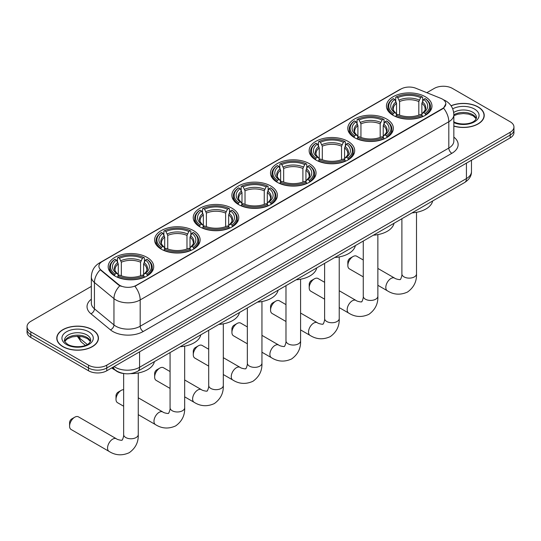 <?xml version="1.0" encoding="UTF-8"?>
<svg xmlns="http://www.w3.org/2000/svg" width="541" height="541" viewBox="0 0 541 541"><rect width="100%" height="100%" fill="white"/><g stroke="black" fill="none" stroke-linecap="round" stroke-linejoin="round"><path stroke-width="0.81" d="M270.743 185.976A22.769 13.146 0 0 0 245.932 183.122A22.769 13.146 0 0 0 231.873 195.267A22.769 13.146 0 0 0 238.54 204.566A22.769 13.146 0 0 0 263.359 207.413A22.769 13.146 0 0 0 277.411 195.267A22.769 13.146 0 0 0 270.743 185.976M386.659 119.047A22.769 13.146 0 0 0 361.848 116.2A22.769 13.146 0 0 0 347.795 128.345A22.769 13.146 0 0 0 354.463 137.637A22.769 13.146 0 0 0 379.275 140.491A22.769 13.146 0 0 0 393.334 128.345A22.769 13.146 0 0 0 386.659 119.047M348.025 141.357A22.769 13.146 0 0 0 323.207 138.51A22.769 13.146 0 0 0 309.154 150.655A22.769 13.146 0 0 0 315.822 159.947A22.769 13.146 0 0 0 340.634 162.794A22.769 13.146 0 0 0 354.693 150.655A22.769 13.146 0 0 0 348.025 141.357M309.384 163.666A22.769 13.146 0 0 0 284.573 160.812A22.769 13.146 0 0 0 270.514 172.958A22.769 13.146 0 0 0 277.181 182.256A22.769 13.146 0 0 0 301.993 185.103A22.769 13.146 0 0 0 316.052 172.958A22.769 13.146 0 0 0 309.384 163.666M232.103 208.285A22.769 13.146 0 0 0 207.291 205.431A22.769 13.146 0 0 0 193.232 217.577A22.769 13.146 0 0 0 199.906 226.875A22.769 13.146 0 0 0 224.718 229.722A22.769 13.146 0 0 0 238.77 217.577A22.769 13.146 0 0 0 232.103 208.285M193.462 230.588A22.769 13.146 0 0 0 168.65 227.741A22.769 13.146 0 0 0 154.598 239.886A22.769 13.146 0 0 0 161.265 249.178A22.769 13.146 0 0 0 186.077 252.032A22.769 13.146 0 0 0 200.129 239.886A22.769 13.146 0 0 0 193.462 230.588M147.051 257.388A22.769 13.146 0 0 0 122.232 254.54A22.769 13.146 0 0 0 108.18 266.686A22.769 13.146 0 0 0 114.848 275.978A22.769 13.146 0 0 0 139.659 278.831A22.769 13.146 0 0 0 153.718 266.686A22.769 13.146 0 0 0 147.051 257.388M425.3 96.738A22.769 13.146 0 0 0 400.489 93.891A22.769 13.146 0 0 0 386.436 106.036A22.769 13.146 0 0 0 393.104 115.328A22.769 13.146 0 0 0 417.916 118.181A22.769 13.146 0 0 0 431.968 106.036A22.769 13.146 0 0 0 425.3 96.738M442.437 99.125A11.598 6.695 0 0 0 440.888 98.374L415.873 88.264A11.598 6.695 0 0 0 401.016 89.015L102.317 261.465A11.598 6.695 0 0 0 98.915 266.206A11.598 6.695 0 0 0 101.018 270.047L118.533 284.485A11.598 6.695 0 0 0 136.231 285.377L442.437 108.599A11.598 6.695 0 0 0 445.831 103.858A11.598 6.695 0 0 0 442.437 99.125M123.808 373.54A12.889 7.439 180 0 1 115.659 370.497L112.203 367.65M453.845 126.127A20.835 12.03 0 0 0 484.229 115.436A20.835 12.03 0 0 0 478.129 106.929A20.835 12.03 0 0 0 451.045 105.752M92.335 329.665A20.835 12.03 0 0 0 69.633 327.055A20.835 12.03 0 0 0 56.771 338.172A20.835 12.03 0 0 0 62.871 346.673A20.835 12.03 0 0 0 85.579 349.283A20.835 12.03 0 0 0 98.442 338.172A20.835 12.03 0 0 0 92.335 329.665M445.831 103.858L443.559 108.126L442.437 108.944L134.925 286.311A15.033 8.683 60 0 1 140.18 299.937A17.184 9.921 180 0 1 115.882 299.937A17.184 9.921 180 0 1 113.955 298.612L94.438 282.517A17.184 9.921 180 0 1 91.334 276.83L91.334 303.136A17.184 9.921 0 0 0 94.438 308.83L113.955 324.918A17.184 9.921 0 0 0 115.882 326.243A17.184 9.921 0 0 0 140.18 326.243L448.814 148.058A17.184 9.921 0 0 0 453.845 141.039L453.845 114.733A17.184 9.921 180 0 1 448.814 121.752A15.033 8.683 -120 0 0 443.559 108.126M91.334 286.399L30.823 321.334A12.889 7.439 0 0 0 27.05 326.595L27.05 332.208A12.889 7.439 0 0 0 30.823 337.469L88.541 370.788L88.541 367.981A12.889 7.439 0 0 0 106.766 367.981L510.177 135.081A12.889 7.439 0 0 0 513.95 129.82A12.889 7.439 0 0 1 510.177 135.081L106.766 367.981A12.889 7.439 0 0 1 88.541 367.981L30.823 334.663L88.541 367.981L88.541 365.175A12.889 7.439 0 0 0 106.766 365.175L510.177 132.274A12.889 7.439 0 0 0 513.95 127.013A12.889 7.439 0 0 0 510.177 121.752L452.459 88.426A12.889 7.439 0 0 0 434.234 88.426L426.835 92.694M27.05 329.401A12.889 7.439 0 0 0 30.823 334.663A12.889 7.439 0 0 1 27.05 329.401M121.137 286.311L118.533 284.992L100.234 269.763A15.033 10.056 129.5 0 0 94.438 282.517L94.438 308.83A4.294 2.874 -50.5 0 1 90.922 313.76A21.478 12.402 180 0 1 91.334 299.2M27.05 326.595A12.889 7.439 0 0 0 30.823 331.856L88.541 365.175M88.541 370.788A12.889 7.439 0 0 0 106.766 370.788L510.177 137.887A12.889 7.439 0 0 0 513.95 132.626L513.95 127.013M453.845 125.985A20.619 11.902 0 0 0 484.012 115.436A20.619 11.902 0 0 0 477.974 107.017A20.619 11.902 0 0 0 451.126 105.867M63.027 346.585A20.619 11.902 0 0 0 85.498 349.168A20.619 11.902 0 0 0 98.225 338.172A20.619 11.902 0 0 0 92.186 329.753A20.619 11.902 0 0 0 69.715 327.17A20.619 11.902 0 0 0 56.988 338.172A20.619 11.902 0 0 0 63.027 346.585M347.843 265.496L347.843 261.986A3.009 1.738 -60 0 1 349.966 258.3L353.002 256.549A7.304 4.22 120 0 0 347.843 265.496A7.304 4.22 120 0 0 349.351 268.836L363.261 276.864M392.692 115.091L393.3 113.461A20.45 11.807 0 0 1 393.3 98.611L394.707 99.422A18.475 10.664 0 0 0 394.707 112.65L396.1 113.441L396.546 115.098M396.546 114.421L396.546 103.311L394.707 99.422M395.728 101.181L395.728 97.204L396.343 96.859A20.45 11.807 0 0 1 422.061 96.859L420.655 97.671A18.475 10.664 0 0 0 397.75 97.671L399.583 101.559L399.583 115.138M418.822 115.138L418.822 101.559L420.655 97.671M412.039 212.884A23.628 13.64 0 0 0 432.658 200.982M395.728 116.268A21.309 12.301 0 0 0 422.677 116.268L422.061 115.213A20.45 11.807 0 0 1 396.343 115.213L395.728 116.633M422.677 116.633L422.677 116.268M393.3 98.611L392.692 98.956A21.309 12.301 0 0 0 387.897 106.739A21.309 12.301 0 0 0 392.692 114.516M422.061 96.859L422.677 97.204L422.677 101.181M396.343 115.213L397.75 114.401A18.475 10.664 0 0 0 420.655 114.401L422.061 115.213M394.707 112.65L393.3 113.461M397.75 97.671L396.343 96.859M396.1 101.816A16.528 9.542 0 0 0 396.1 113.441L396.174 113.488C393.828 111.216 392.874 109.681 393.307 108.869A15.892 9.177 0 0 1 396.546 103.311M425.713 114.516A21.309 12.301 0 0 0 430.508 106.739A21.309 12.301 0 0 0 425.713 98.956L425.098 98.611A20.45 11.807 0 0 1 425.098 113.461L425.713 115.091M425.098 113.461L423.691 112.65A18.475 10.664 0 0 0 423.691 99.422L425.098 98.611M423.691 99.422L421.858 103.311L421.858 114.421L422.305 113.441L423.691 112.65M421.858 103.311A15.892 9.177 0 0 1 425.098 108.869C425.53 109.681 424.57 111.223 422.23 113.488L422.305 113.441A16.528 9.542 0 0 0 422.305 101.816M421.858 115.098L421.858 114.421M363.261 259.998L356.654 256.191A7.304 4.22 120 0 0 353.002 256.549L349.966 258.3M309.202 287.805L309.202 284.296A3.009 1.738 -60 0 1 311.325 280.61L314.362 278.858A7.304 4.22 120 0 0 309.202 287.805A7.304 4.22 120 0 0 310.71 291.146L324.62 299.173M354.051 137.394L354.666 135.771A20.45 11.807 0 0 1 354.666 120.92L356.073 121.732A18.475 10.664 0 0 0 356.073 134.959L357.459 135.744L357.905 137.4M357.905 136.724L357.905 125.62L356.073 121.732M357.094 123.49L357.094 119.514L357.702 119.162A20.45 11.807 0 0 1 383.42 119.162L382.014 119.974A18.475 10.664 0 0 0 359.109 119.974L360.942 123.869L360.942 137.448M380.181 137.448L380.181 123.869L382.014 119.974M373.405 235.193A23.628 13.64 0 0 0 394.017 223.284M357.094 138.577A21.309 12.301 0 0 0 384.036 138.577L383.42 137.522A20.45 11.807 0 0 1 357.702 137.522L357.094 138.942M384.036 138.942L384.036 138.577M354.666 120.92L354.051 121.265A21.309 12.301 0 0 0 349.256 129.042A21.309 12.301 0 0 0 354.051 136.826M383.42 119.162L384.036 119.514L384.036 123.49M357.702 137.522L359.109 136.711A18.475 10.664 0 0 0 382.014 136.711L383.42 137.522M356.073 134.959L354.666 135.771M359.109 119.974L357.702 119.162M357.459 124.126A16.528 9.542 0 0 0 357.459 135.744L357.533 135.798C355.187 133.526 354.233 131.984 354.666 131.172A15.892 9.177 0 0 1 357.905 125.62M387.072 136.826A21.309 12.301 0 0 0 391.873 129.042A21.309 12.301 0 0 0 387.072 121.265L386.463 120.92A20.45 11.807 0 0 1 386.463 135.771L387.072 137.394M386.463 135.771L385.057 134.959A18.475 10.664 0 0 0 385.057 121.732L386.463 120.92M385.057 121.732L383.217 125.62L383.217 136.724L383.664 135.744L385.057 134.959M383.217 125.62A15.892 9.177 0 0 1 386.457 131.172C386.889 131.99 385.936 133.532 383.589 135.798L383.664 135.744A16.528 9.542 0 0 0 383.664 124.126M383.217 137.4L383.217 136.724M324.62 282.307L318.013 278.493A7.304 4.22 120 0 0 314.362 278.858L311.325 280.61M270.561 310.108L270.561 306.605A3.009 1.738 -60 0 1 272.684 302.919L275.727 301.168A7.304 4.22 120 0 0 270.561 310.108A7.304 4.22 120 0 0 272.076 313.455L285.979 321.482M315.417 159.703L316.025 158.08A20.45 11.807 0 0 1 316.025 143.23L317.432 144.041A18.475 10.664 0 0 0 317.432 157.262L318.818 158.053L319.264 159.71M319.264 159.034L319.264 147.93L317.432 144.041M318.453 145.799L318.453 141.823L319.062 141.471A20.45 11.807 0 0 1 344.786 141.471L343.379 142.283A18.475 10.664 0 0 0 320.468 142.283L322.308 146.178L322.308 159.757M341.54 159.757L341.54 146.178L343.379 142.283M334.764 257.496A23.628 13.64 0 0 0 355.376 245.594M318.453 160.887A21.309 12.301 0 0 0 345.395 160.887L344.786 159.832A20.45 11.807 0 0 1 319.062 159.832L318.453 161.252M345.395 161.252L345.395 160.887M316.025 143.23L315.417 143.575A21.309 12.301 0 0 0 310.615 151.352A21.309 12.301 0 0 0 315.417 159.128M344.786 141.471L345.395 141.823L345.395 145.799M319.062 159.832L320.468 159.02A18.475 10.664 0 0 0 343.379 159.02L344.786 159.832M317.432 157.262L316.025 158.08M320.468 142.283L319.062 141.471M318.818 146.428A16.528 9.542 0 0 0 318.818 158.053L318.899 158.107C316.546 155.835 315.592 154.293 316.025 153.482A15.892 9.177 0 0 1 319.264 147.93M348.431 159.128A21.309 12.301 0 0 0 353.232 151.352A21.309 12.301 0 0 0 348.431 143.575L347.822 143.23A20.45 11.807 0 0 1 347.822 158.08L348.431 159.703M347.822 158.08L346.416 157.262A18.475 10.664 0 0 0 346.416 144.041L347.822 143.23M346.416 144.041L344.576 147.93L344.576 159.034L345.03 158.053L346.416 157.262M344.576 147.93A15.892 9.177 0 0 1 347.816 153.482C348.248 154.3 347.295 155.842 344.948 158.107L345.03 158.053A16.528 9.542 0 0 0 345.03 146.428M344.576 159.71L344.576 159.034M285.979 304.617L279.379 300.803A7.304 4.22 120 0 0 275.727 301.168L272.684 302.919M231.92 332.417L231.92 328.914A3.009 1.738 -60 0 1 234.05 325.229L237.086 323.477A7.304 4.22 120 0 0 231.92 332.417A7.304 4.22 120 0 0 233.435 335.765L247.338 343.792M276.776 182.013L277.384 180.383A20.45 11.807 0 0 1 277.384 165.532L278.791 166.344A18.475 10.664 0 0 0 278.791 179.571L280.177 180.363L280.63 182.019M280.63 181.343L280.63 170.239L278.791 166.344M279.812 168.109L279.812 164.133L280.421 163.781A20.45 11.807 0 0 1 306.145 163.781L304.739 164.592A18.475 10.664 0 0 0 281.827 164.592L283.667 168.488L283.667 182.067M302.899 182.067L302.899 168.488L304.739 164.592M296.123 279.805A23.628 13.64 0 0 0 316.742 267.903M279.812 183.196A21.309 12.301 0 0 0 306.754 183.196L306.145 182.141A20.45 11.807 0 0 1 280.421 182.141L279.812 183.555M306.754 183.555L306.754 183.196M277.384 165.532L276.776 165.884A21.309 12.301 0 0 0 271.974 173.661A21.309 12.301 0 0 0 276.776 181.438M306.145 163.781L306.754 164.133L306.754 168.109M280.421 182.141L281.827 181.33A18.475 10.664 0 0 0 304.739 181.33L306.145 182.141M278.791 179.571L277.384 180.383M281.827 164.592L280.421 163.781M280.177 168.738A16.528 9.542 0 0 0 280.177 180.363L280.258 180.417C277.912 178.145 276.951 176.603 277.391 175.791A15.892 9.177 0 0 1 280.63 170.239M309.79 181.438A21.309 12.301 0 0 0 314.591 173.661A21.309 12.301 0 0 0 309.79 165.884L309.182 165.532A20.45 11.807 0 0 1 309.182 180.383L309.79 182.013M309.182 180.383L307.775 179.571A18.475 10.664 0 0 0 307.775 166.344L309.182 165.532M307.775 166.344L305.935 170.239L305.935 181.343L306.389 180.363L307.775 179.571M305.935 170.239A15.892 9.177 0 0 1 309.175 175.791C309.608 176.609 308.654 178.151 306.307 180.417L306.389 180.363A16.528 9.542 0 0 0 306.389 168.738M305.935 182.019L305.935 181.343M247.338 326.926L240.738 323.112A7.304 4.22 120 0 0 237.086 323.477L234.05 325.229M193.279 354.727L193.279 351.217A3.009 1.738 -60 0 1 195.409 347.538L198.446 345.78A7.304 4.22 120 0 0 193.279 354.727A7.304 4.22 120 0 0 194.794 358.068L208.698 366.101M238.135 204.322L238.743 202.692A20.45 11.807 0 0 1 238.743 187.842L240.15 188.653A18.475 10.664 0 0 0 240.15 201.881L241.536 202.672L241.989 204.329M241.989 203.653L241.989 192.549L240.15 188.653M241.171 190.418L241.171 186.442L241.78 186.09A20.45 11.807 0 0 1 267.504 186.09L266.098 186.902A18.475 10.664 0 0 0 243.186 186.902L245.026 190.79L245.026 204.376M264.258 204.376L264.258 190.79L266.098 186.902M257.482 302.115A23.628 13.64 0 0 0 278.101 290.213M241.171 205.499A21.309 12.301 0 0 0 268.113 205.499L267.504 204.451A20.45 11.807 0 0 1 241.78 204.451L241.171 205.864M268.113 205.864L268.113 205.499M238.743 187.842L238.135 188.194A21.309 12.301 0 0 0 233.333 195.97A21.309 12.301 0 0 0 238.135 203.747M267.504 186.09L268.113 186.442L268.113 190.418M241.78 204.451L243.186 203.639A18.475 10.664 0 0 0 266.098 203.639L267.504 204.451M240.15 201.881L238.743 202.692M243.186 186.902L241.78 186.09M241.536 191.047A16.528 9.542 0 0 0 241.536 202.672L241.617 202.719C239.271 200.454 238.31 198.912 238.75 198.101A15.892 9.177 0 0 1 241.989 192.549M271.149 203.747A21.309 12.301 0 0 0 275.951 195.97A21.309 12.301 0 0 0 271.149 188.194L270.541 187.842A20.45 11.807 0 0 1 270.541 202.692L271.149 204.322M270.541 202.692L269.134 201.881A18.475 10.664 0 0 0 269.134 188.653L270.541 187.842M269.134 188.653L267.301 192.549L267.301 203.653L267.748 202.672L269.134 201.881M267.301 192.549A15.892 9.177 0 0 1 270.541 198.101C270.973 198.919 270.013 200.454 267.667 202.719L267.748 202.672A16.528 9.542 0 0 0 267.748 191.047M267.301 204.329L267.301 203.653M208.698 349.236L202.097 345.422A7.304 4.22 120 0 0 198.446 345.78L195.409 347.538M154.645 377.036L154.645 373.527A3.009 1.738 -60 0 1 156.768 369.848L159.805 368.09A7.304 4.22 120 0 0 154.645 377.036A7.304 4.22 120 0 0 156.153 380.377L170.063 388.411M199.494 226.632L200.102 225.002A20.45 11.807 0 0 1 200.102 210.151L201.509 210.963A18.475 10.664 0 0 0 201.509 224.19L202.902 224.982L203.348 226.638M203.348 225.962L203.348 214.858L201.509 210.963M202.53 212.721L202.53 208.745L203.145 208.4A20.45 11.807 0 0 1 228.863 208.4L227.457 209.211A18.475 10.664 0 0 0 204.552 209.211L206.385 213.1L206.385 226.686M225.624 226.686L225.624 213.1L227.457 209.211M218.841 324.424A23.628 13.64 0 0 0 239.46 312.522M202.53 227.808A21.309 12.301 0 0 0 229.472 227.808L228.863 226.753A20.45 11.807 0 0 1 203.145 226.753L202.53 228.174M229.472 228.174L229.472 227.808M200.102 210.151L199.494 210.503A21.309 12.301 0 0 0 194.692 218.28A21.309 12.301 0 0 0 199.494 226.057M228.863 208.4L229.472 208.745L229.472 212.721M203.145 226.753L204.552 225.942A18.475 10.664 0 0 0 227.457 225.942L228.863 226.753M201.509 224.19L200.102 225.002M204.552 209.211L203.145 208.4M202.902 213.357A16.528 9.542 0 0 0 202.902 224.982L202.976 225.029C200.63 222.764 199.676 221.222 200.109 220.41A15.892 9.177 0 0 1 203.348 214.858M232.515 226.057A21.309 12.301 0 0 0 237.31 218.28A21.309 12.301 0 0 0 232.515 210.503L231.9 210.151A20.45 11.807 0 0 1 231.9 225.002L232.515 226.632M231.9 225.002L230.493 224.19A18.475 10.664 0 0 0 230.493 210.963L231.9 210.151M230.493 210.963L228.66 214.858L228.66 225.962L229.107 224.982L230.493 224.19M228.66 214.858A15.892 9.177 0 0 1 231.9 220.41C232.332 221.222 231.372 222.764 229.032 225.029L229.107 224.982A16.528 9.542 0 0 0 229.107 213.357M228.66 226.638L228.66 225.962M170.063 371.545L163.456 367.731A7.304 4.22 120 0 0 159.805 368.09L156.768 369.848M116.004 399.346L116.004 395.836A3.009 1.738 -60 0 1 118.127 392.151L121.164 390.399A7.304 4.22 120 0 0 116.004 399.346A7.304 4.22 120 0 0 117.512 402.687L123.646 406.223M160.853 248.941L161.468 247.311A20.45 11.807 0 0 1 161.468 232.461L162.875 233.272A18.475 10.664 0 0 0 162.875 246.5L164.261 247.291L164.707 248.948M164.707 248.272L164.707 237.161L162.875 233.272M163.889 235.031L163.889 231.054L164.505 230.709A20.45 11.807 0 0 1 190.222 230.709L188.816 231.521A18.475 10.664 0 0 0 165.911 231.521L167.744 235.409L167.744 248.988M186.983 248.988L186.983 235.409L188.816 231.521M180.207 346.734A23.628 13.64 0 0 0 200.819 334.832M163.889 250.118A21.309 12.301 0 0 0 190.838 250.118L190.222 249.063A20.45 11.807 0 0 1 164.505 249.063L163.889 250.483M190.838 250.483L190.838 250.118M161.468 232.461L160.853 232.813A21.309 12.301 0 0 0 156.058 240.589A21.309 12.301 0 0 0 160.853 248.366M190.222 230.709L190.838 231.054L190.838 235.031M164.505 249.063L165.911 248.251A18.475 10.664 0 0 0 188.816 248.251L190.222 249.063M162.875 246.5L161.468 247.311M165.911 231.521L164.505 230.709M164.261 235.666A16.528 9.542 0 0 0 164.261 247.291L164.336 247.338C161.989 245.066 161.035 243.531 161.468 242.72A15.892 9.177 0 0 1 164.707 237.161M193.874 248.366A21.309 12.301 0 0 0 198.669 240.589A21.309 12.301 0 0 0 193.874 232.813L193.265 232.461A20.45 11.807 0 0 1 193.265 247.311L193.874 248.941M193.265 247.311L191.859 246.5A18.475 10.664 0 0 0 191.859 233.272L193.265 232.461M191.859 233.272L190.019 237.161L190.019 248.272L190.466 247.291L191.859 246.5M190.019 237.161A15.892 9.177 0 0 1 193.259 242.72C193.692 243.531 192.738 245.073 190.391 247.338L190.466 247.291A16.528 9.542 0 0 0 190.466 235.666M190.019 248.948L190.019 248.272M123.646 389.703A7.304 4.22 120 0 0 121.164 390.399L118.127 392.151M69.586 426.146L69.586 422.636A3.009 1.738 -60 0 1 71.71 418.95L74.753 417.199A7.304 4.22 120 0 0 69.586 426.146A7.304 4.22 120 0 0 71.101 429.486L109.072 451.41A7.304 4.22 -60 0 1 107.95 445.554A7.304 4.22 -60 0 1 112.724 439.123A7.304 4.22 -60 0 1 116.376 438.758C117.208 439.752 122.739 440.759 121.955 440.036C122.192 441.077 124.092 435.782 123.646 434.558A7.304 4.22 180 0 0 125.782 437.541A7.304 4.22 180 0 0 136.109 437.541A7.304 4.22 180 0 0 138.253 434.558C138.564 442.119 135.568 448.158 129.258 452.682C122.192 455.88 115.463 455.454 109.072 451.41M114.442 275.734L115.05 274.111A20.45 11.807 0 0 1 115.05 259.261L116.457 260.072A18.475 10.664 0 0 0 116.457 273.3L117.843 274.084L118.29 275.741M118.29 275.065L118.29 263.961L116.457 260.072M117.478 261.83L117.478 257.854L118.087 257.502A20.45 11.807 0 0 1 143.811 257.502L142.405 258.314A18.475 10.664 0 0 0 119.493 258.314L121.333 262.209L121.333 275.788M140.565 275.788L140.565 262.209L142.405 258.314M111.73 367.927A23.628 13.64 0 0 0 114.239 369.631A23.628 13.64 0 0 0 115.321 370.22M130.435 373.628A23.628 13.64 0 0 0 154.401 361.625M117.478 276.918A21.309 12.301 0 0 0 144.42 276.918L143.811 275.863A20.45 11.807 0 0 1 118.087 275.863L117.478 277.283M144.42 277.283L144.42 276.918M115.05 259.261L114.442 259.606A21.309 12.301 0 0 0 109.64 267.382A21.309 12.301 0 0 0 114.442 275.166M143.811 257.502L144.42 257.854L144.42 261.83M118.087 275.863L119.493 275.051A18.475 10.664 0 0 0 142.405 275.051L143.811 275.863M116.457 273.3L115.05 274.111M119.493 258.314L118.087 257.502M117.843 262.466A16.528 9.542 0 0 0 117.843 274.084L117.924 274.138C115.571 271.866 114.618 270.324 115.05 269.513A15.892 9.177 0 0 1 118.29 263.961M147.456 275.166A21.309 12.301 0 0 0 152.258 267.382A21.309 12.301 0 0 0 147.456 259.606L146.848 259.261A20.45 11.807 0 0 1 146.848 274.111L147.456 275.734M146.848 274.111L145.441 273.3A18.475 10.664 0 0 0 145.441 260.072L146.848 259.261M145.441 260.072L143.602 263.961L143.602 275.065L144.055 274.084L145.441 273.3M143.602 263.961A15.892 9.177 0 0 1 146.841 269.513C147.274 270.331 146.32 271.873 143.974 274.138L144.055 274.084A16.528 9.542 0 0 0 144.055 262.466M143.602 275.741L143.602 275.065M116.376 438.758L78.404 416.834A7.304 4.22 120 0 0 74.753 417.199L71.71 418.95M101.018 270.047L101.018 270.554M118.533 284.485L118.533 284.992M136.231 285.377L136.231 285.722M442.437 108.599L442.437 108.944M143.223 331.505A4.294 2.482 60 0 1 140.18 326.243L140.18 299.937L448.814 121.752L448.814 148.058A4.294 2.482 60 0 0 451.85 153.319L143.223 331.505A21.478 12.402 180 0 1 112.846 331.505A21.478 12.402 180 0 1 110.438 329.848L90.922 313.76M453.845 114.733C453.554 108.558 450.842 103.919 445.696 100.836L443.532 99.781A15.033 7.04 112 0 0 443.329 99.706M101.039 262.344A15.033 8.683 -120 0 0 99.476 262.933C94.337 266.016 91.625 270.649 91.334 276.83M99.476 262.933L399.752 89.569A15.033 8.683 60 0 1 400.895 89.082M119.811 285.79A15.033 10.056 129.5 0 0 113.955 298.612L113.955 324.918A4.294 2.874 -50.5 0 1 110.438 329.848M453.845 137.11A21.478 12.402 180 0 1 451.85 153.319M106.766 365.175L106.766 370.788M510.177 132.274L510.177 137.887M30.823 331.856L30.823 337.469M114.117 366.548A17.184 9.921 0 0 0 115.274 367.285A17.184 9.921 0 0 0 139.578 367.285L466.43 178.571A17.184 9.921 0 0 0 471.468 171.558C471.59 175.825 469.317 179.47 464.651 182.506L137.793 371.214A8.595 4.964 60 0 0 139.578 367.285L139.578 351.846M466.43 163.139L466.43 178.571A8.595 4.964 60 0 1 464.651 182.506M113.421 366.947A8.595 5.748 129.5 0 0 114.922 369.74L112.312 367.589M77.911 336.259A17.184 9.921 0 0 0 79.818 338.314L79.818 336.36M85.39 345.388L81.393 342.095A8.595 5.748 129.5 0 1 79.818 338.314L87.311 344.489M476.269 118.621A13.092 7.56 0 0 0 472.651 114.651A13.092 7.56 0 0 0 453.845 114.82M453.601 121.705C460.33 125.64 475.302 124.545 476.486 117.539A13.092 7.56 0 0 0 472.651 112.197A13.092 7.56 0 0 0 453.683 112.467M453.845 122.611A15.669 9.048 0 0 0 475.174 121.407A15.669 9.048 0 0 0 474.477 109.039A15.669 9.048 0 0 0 452.695 108.822M90.482 341.357A13.092 7.56 0 0 0 86.864 337.381A13.092 7.56 0 0 0 73.718 335.508A13.092 7.56 0 0 0 64.731 341.357M86.864 334.926A13.092 7.56 0 0 0 72.595 333.29A13.092 7.56 0 0 0 64.514 340.275C63.824 340.681 64.927 342.068 67.814 344.441C74.543 348.377 89.515 347.281 90.699 340.275A13.092 7.56 0 0 0 86.864 334.926M66.523 344.57A15.669 9.048 0 0 0 88.69 344.57A15.669 9.048 0 0 0 88.69 331.768A15.669 9.048 0 0 0 66.523 331.768A15.669 9.048 0 0 0 66.523 344.57M416.502 212.315L416.502 273.915A7.304 4.22 180 0 1 414.365 276.891A7.304 4.22 180 0 1 404.039 276.891A7.304 4.22 180 0 1 401.895 273.915C402.342 275.132 400.448 280.427 400.212 279.386C400.996 280.11 395.464 279.102 394.626 278.108L377.868 268.431M416.502 273.915C416.813 281.469 413.818 287.514 407.515 292.039C400.448 295.237 393.72 294.811 387.322 290.76A7.304 4.22 -60 0 1 386.206 284.911A7.304 4.22 -60 0 1 390.974 278.473A7.304 4.22 -60 0 1 394.626 278.108M418.822 101.559A15.892 9.177 0 0 0 399.583 101.559M419.268 100.058A16.528 9.542 0 0 0 399.136 100.058M377.868 234.618L377.868 296.218A7.304 4.22 180 0 1 375.725 299.2A7.304 4.22 180 0 1 365.398 299.2A7.304 4.22 180 0 1 363.261 296.218C363.701 297.442 361.807 302.737 361.571 301.695C362.355 302.419 356.823 301.411 355.985 300.417L339.227 290.74M377.868 296.218C378.179 303.778 375.183 309.817 368.874 314.341C361.807 317.54 355.079 317.121 348.681 313.07A7.304 4.22 -60 0 1 347.565 307.214A7.304 4.22 -60 0 1 352.333 300.782A7.304 4.22 -60 0 1 355.985 300.417M380.181 123.869A15.892 9.177 0 0 0 360.942 123.869M380.627 122.367A16.528 9.542 0 0 0 360.495 122.367M339.227 256.928L339.227 318.527A7.304 4.22 180 0 1 337.084 321.51A7.304 4.22 180 0 1 326.757 321.51A7.304 4.22 180 0 1 324.62 318.527C325.067 319.751 323.166 325.04 322.93 324.005C323.714 324.728 318.182 323.721 317.351 322.727L300.586 313.05M339.227 318.527C339.538 326.088 336.543 332.127 330.233 336.651C323.166 339.849 316.438 339.423 310.047 335.379A7.304 4.22 -60 0 1 308.925 329.523A7.304 4.22 -60 0 1 313.699 323.092A7.304 4.22 -60 0 1 317.351 322.727M341.54 146.178A15.892 9.177 0 0 0 322.308 146.178M341.986 144.677A16.528 9.542 0 0 0 321.854 144.677M300.586 279.237L300.586 340.837A7.304 4.22 180 0 1 298.449 343.819A7.304 4.22 180 0 1 288.116 343.819A7.304 4.22 180 0 1 285.979 340.837C286.426 342.054 284.525 347.349 284.296 346.314C285.073 347.031 279.541 346.03 278.71 345.036L261.945 335.359M300.586 340.837C300.897 348.397 297.902 354.436 291.599 358.96C284.525 362.159 277.797 361.733 271.406 357.682A7.304 4.22 -60 0 1 270.284 351.833A7.304 4.22 -60 0 1 275.058 345.395A7.304 4.22 -60 0 1 278.71 345.036M302.899 168.488A15.892 9.177 0 0 0 283.667 168.488M303.352 166.986A16.528 9.542 0 0 0 283.214 166.986M261.945 301.547L261.945 363.146A7.304 4.22 180 0 1 259.808 366.129A7.304 4.22 180 0 1 249.482 366.129A7.304 4.22 180 0 1 247.338 363.146C247.785 364.363 245.885 369.659 245.655 368.617C246.439 369.341 240.901 368.34 240.069 367.346L223.305 357.669M261.945 363.146C262.257 370.707 259.261 376.746 252.958 381.27C245.891 384.468 239.156 384.042 232.765 379.992A7.304 4.22 -60 0 1 231.643 374.142A7.304 4.22 -60 0 1 236.417 367.704A7.304 4.22 -60 0 1 240.069 367.346M264.258 190.79A15.892 9.177 0 0 0 245.026 190.79M264.711 189.296A16.528 9.542 0 0 0 244.579 189.296M223.305 323.856L223.305 385.456A7.304 4.22 180 0 1 221.168 388.438A7.304 4.22 180 0 1 210.841 388.438A7.304 4.22 180 0 1 208.698 385.456C209.144 386.673 207.25 391.968 207.014 390.927C207.798 391.65 202.26 390.649 201.428 389.655L184.67 379.978M223.305 385.456C223.616 393.009 220.62 399.055 214.317 403.579C207.25 406.778 200.522 406.352 194.124 402.301A7.304 4.22 -60 0 1 193.009 396.452A7.304 4.22 -60 0 1 197.776 390.014A7.304 4.22 -60 0 1 201.428 389.655M225.624 213.1A15.892 9.177 0 0 0 206.385 213.1M226.07 211.605A16.528 9.542 0 0 0 205.938 211.605M184.67 346.166L184.67 407.765A7.304 4.22 180 0 1 182.527 410.741A7.304 4.22 180 0 1 172.2 410.741A7.304 4.22 180 0 1 170.063 407.765C170.503 408.982 168.609 414.278 168.373 413.236C169.157 413.96 163.625 412.952 162.787 411.958L138.253 397.791M184.67 407.765C184.981 415.319 181.979 421.365 175.676 425.889C168.609 429.087 161.881 428.661 155.483 424.611A7.304 4.22 -60 0 1 154.368 418.761A7.304 4.22 -60 0 1 159.135 412.323A7.304 4.22 -60 0 1 162.787 411.958M186.983 235.409A15.892 9.177 0 0 0 167.744 235.409M187.429 233.908A16.528 9.542 0 0 0 167.297 233.908M140.565 262.209A15.892 9.177 0 0 0 121.333 262.209M141.012 260.708A16.528 9.542 0 0 0 120.88 260.708M399.752 89.569L402.511 88.284M137.793 371.214C130.881 374.69 123.97 374.69 117.052 371.214L114.922 369.74M471.468 171.558L471.468 160.231M81.393 342.095L77.302 336.259M476.208 118.77L473.186 115.828L468.58 114.097L463.38 113.529L457.842 114.178L453.845 115.693M484.012 117.16L484.012 115.436M90.421 341.499L87.399 338.565L82.793 336.827L77.593 336.259L72.054 336.915L66.881 339.16L64.792 341.499M98.225 339.89L98.225 338.172M56.988 339.89L56.988 338.172M387.322 290.76L377.868 285.296M387.897 110.668L387.897 106.739M430.508 110.668L430.508 106.739M401.895 218.74L401.895 273.915M348.681 313.07L339.227 307.606M349.256 132.978L349.256 129.042M391.873 132.978L391.873 129.042M363.261 241.043L363.261 296.218M310.047 335.379L300.586 329.915M310.615 155.287L310.615 151.352M353.232 155.287L353.232 151.352M324.62 263.352L324.62 318.527M271.406 357.682L261.945 352.225M271.974 177.59L271.974 173.661M314.591 177.59L314.591 173.661M285.979 285.662L285.979 340.837M232.765 379.992L223.305 374.534M233.333 199.9L233.333 195.97M275.951 199.9L275.951 195.97M247.338 307.971L247.338 363.146M194.124 402.301L184.67 396.844M194.692 222.209L194.692 218.28M237.31 222.209L237.31 218.28M208.698 330.281L208.698 385.456M155.483 424.611L138.253 414.656M156.058 244.518L156.058 240.589M198.669 244.518L198.669 240.589M170.063 352.59L170.063 407.765M138.253 372.959L138.253 434.558M109.64 271.318L109.64 267.382M152.258 271.318L152.258 267.382M123.646 373.52L123.646 434.558"/></g></svg>
